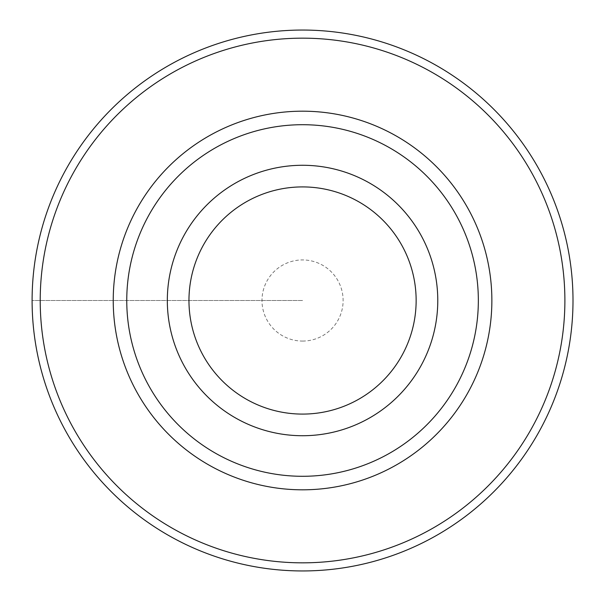 <?xml version="1.0" encoding="UTF-8"?>
<svg xmlns="http://www.w3.org/2000/svg" width="601" height="601" viewBox="0 0 601 601"><rect width="100%" height="100%" fill="white"/><g stroke="black" fill="none" stroke-linecap="round" stroke-linejoin="round"><path stroke-width="0.45" stroke-dasharray="3 2.25" d="M302.551 341.067A40.567 40.567 0 0 0 343.118 300.5A40.567 40.567 0 0 0 302.551 259.933A40.567 40.567 0 0 0 261.983 300.5A40.567 40.567 0 0 0 302.551 341.067M302.551 570.95A270.45 270.45 0 0 1 32.101 300.5A270.45 270.45 0 0 1 302.551 30.05A270.45 270.45 0 0 1 573.001 300.5A270.45 270.45 0 0 1 302.551 570.95A270.45 270.45 0 0 0 573.001 300.5A270.45 270.45 0 0 0 302.551 30.05A270.45 270.45 0 0 0 32.101 300.5A270.45 270.45 0 0 0 302.551 570.95M302.551 38.163A262.337 262.337 0 0 1 564.887 300.5A262.337 262.337 0 0 1 302.551 562.837A262.337 262.337 0 0 1 40.214 300.5A262.337 262.337 0 0 1 302.551 38.163M302.551 165.275A135.225 135.225 0 0 0 167.326 300.5A135.225 135.225 0 0 0 302.551 435.725A135.225 135.225 0 0 0 437.776 300.5A135.225 135.225 0 0 0 302.551 165.275M302.551 300.5L32.101 300.5L302.551 300.5"/><path stroke-width="0.9" d="M302.551 30.05A270.45 270.45 0 0 1 573.001 300.5A270.45 270.45 0 0 1 302.551 570.95A270.45 270.45 0 0 1 32.101 300.5A270.45 270.45 0 0 1 302.551 30.05M302.551 38.163A262.337 262.337 0 0 0 40.214 300.5A262.337 262.337 0 0 0 302.551 562.837A262.337 262.337 0 0 0 564.887 300.5A262.337 262.337 0 0 0 302.551 38.163M302.551 111.185A189.315 189.315 0 0 0 113.236 300.5A189.315 189.315 0 0 0 302.551 489.815A189.315 189.315 0 0 0 491.866 300.5A189.315 189.315 0 0 0 302.551 111.185M302.551 124.707A175.792 175.792 0 0 1 478.343 300.5A175.792 175.792 0 0 1 302.551 476.292A175.792 175.792 0 0 1 126.758 300.5A175.792 175.792 0 0 1 302.551 124.707M302.551 165.275A135.225 135.225 0 0 1 437.776 300.5A135.225 135.225 0 0 1 302.551 435.725A135.225 135.225 0 0 1 167.326 300.5A135.225 135.225 0 0 1 302.551 165.275M302.551 414.089A113.589 113.589 0 0 1 188.962 300.5A113.589 113.589 0 0 1 302.551 186.911A113.589 113.589 0 0 1 416.14 300.5A113.589 113.589 0 0 1 302.551 414.089"/></g></svg>
